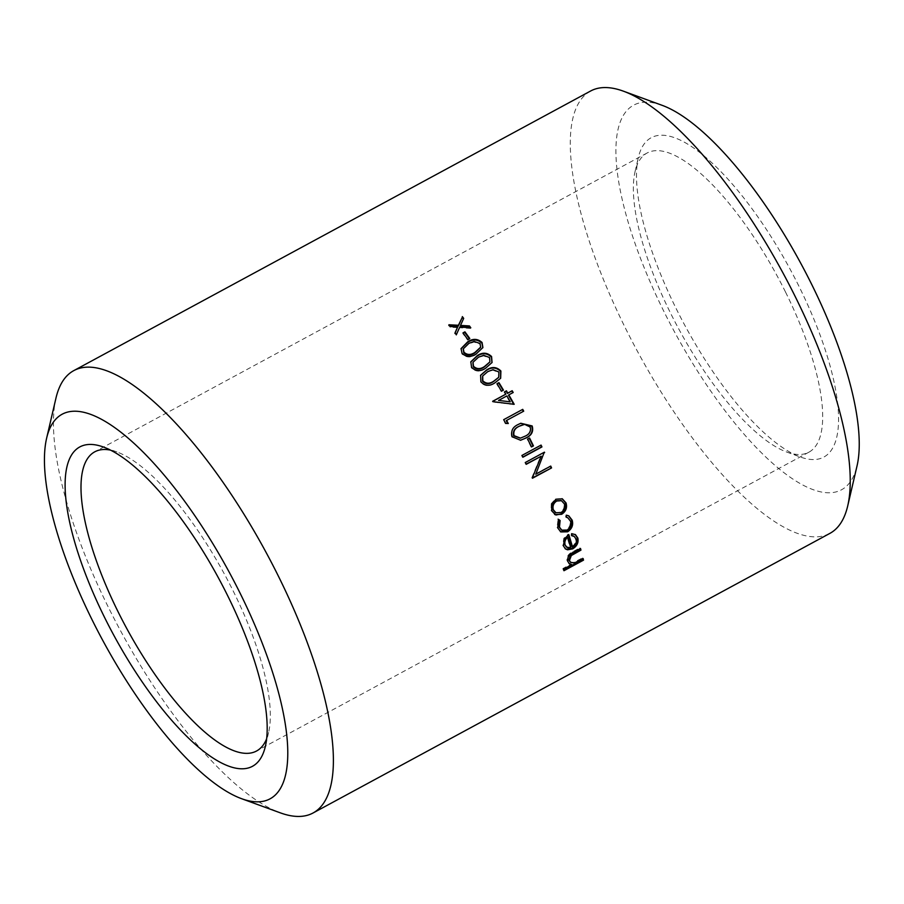<?xml version="1.0" encoding="UTF-8"?>
<svg xmlns="http://www.w3.org/2000/svg" width="904" height="904" viewBox="0 0 904 904"><rect width="100%" height="100%" fill="white"/><g stroke="black" fill="none" stroke-linecap="round" stroke-linejoin="round"><path stroke-width="0.68" stroke-dasharray="4.52 3.39" d="M266.646 738.749A170.065 55.89 -118.4 0 0 268.624 732.398A170.065 55.89 -118.4 0 0 233.142 590.888A170.065 55.89 -118.4 0 0 116.887 451.932A170.065 55.89 -118.4 0 0 110.491 450.113M785.519 292.048A170.065 55.89 61.6 0 1 808.956 452.158A170.065 55.89 61.6 0 1 786.785 452.068A170.065 55.89 61.6 0 1 678.87 329.169A170.065 55.89 61.6 0 1 635.06 171.602A170.065 55.89 61.6 0 1 647.106 153.002A170.065 55.89 61.6 0 1 785.519 292.048M798.91 286.184A181.534 59.664 -118.4 0 0 638.314 157.624A181.534 59.664 -118.4 0 0 685.085 325.813A181.534 59.664 -118.4 0 0 800.277 456.983A181.534 59.664 -118.4 0 0 798.91 286.184M662.022 105.282A218.598 71.845 -118.4 0 0 674.361 331.61A218.598 71.845 -118.4 0 0 857.06 465.786M590.594 91.021A251.47 82.648 -118.4 0 0 637.557 351.52A251.47 82.648 -118.4 0 0 829.906 533.371M55.958 398.133A251.47 82.648 -118.4 0 0 120.74 631.128A251.47 82.648 -118.4 0 0 280.308 812.843M563.587 569.102L562.864 568.526L571.113 564.062M568.831 563.26L566.966 560.593C566.571 556.615 568.48 553.689 572.695 551.779L579.803 547.937L580.515 548.468M567.678 561.147L566.966 560.593M580.018 548.728A250.092 82.196 -118.4 0 0 579.803 547.937M569.938 561.847L573.577 562.446L582.402 557.949L583.125 558.536M574.289 563.034L573.577 562.446M582.617 558.808A250.092 82.196 -118.4 0 0 582.402 557.949M563.768 569.848L563.26 570.13A250.092 82.196 -118.4 0 0 562.864 568.526M563.983 570.718L563.26 570.13M469.775 338.491L469.639 339.136A250.092 82.196 -118.4 0 0 469.345 338.729M469.639 339.136L467.684 340.186A250.092 82.196 -118.4 0 0 462.859 333.576M467.82 339.554L467.684 340.186M457.582 327.643L450.181 327.248A250.092 82.196 -118.4 0 0 448.836 325.508L449.491 325.542M450.248 326.525L450.181 327.248M448.892 324.773L448.836 325.508M463.684 318.355L463.616 319.089A250.092 82.196 -118.4 0 0 463.447 318.875M463.616 319.089L460.43 326.095M470.792 327.745L470.679 328.423A250.092 82.196 -118.4 0 0 470.148 327.711M470.679 328.423L459.684 327.756L456.283 335.305A250.092 82.196 -118.4 0 0 454.938 333.508M459.763 327.056L459.684 327.756M456.384 334.627L456.283 335.305M462.034 353.328L460.995 348.91M482.826 347.746L476.024 354.504C470.905 357.973 466.181 357.781 461.876 353.927M476.205 353.939L476.024 354.504M480.555 347.418L479.9 344.096L473.967 342.062L468.701 343.983L463.255 349.147M479.9 344.096L480.069 343.497M473.967 342.062L474.114 341.441M468.701 343.983L468.848 343.362M471.549 367.352L470.735 362.063M491.968 362.673L485.414 368.662C480.284 372.154 475.594 371.883 471.334 367.871M489.776 362.108L489.369 358.041L483.482 355.871L478.227 357.769L472.928 362.527M480.871 381.85L480.499 375.476M500.522 378.437L494.578 383.262C489.448 386.765 484.793 386.437 480.6 382.29M498.567 377.488L498.646 372.448L492.804 370.154L487.561 372.041L482.589 376.211M503.132 390.483L501.178 391.534A250.092 82.196 -118.4 0 0 496.703 384.087M505.494 394.494A250.092 82.196 -118.4 0 0 504.172 392.234L504.568 392.02M512.873 392.811L508.477 395.195M514.195 404.291L513.834 404.563A250.092 82.196 -118.4 0 0 513.63 404.224M513.834 404.563L492.522 401.986A250.092 82.196 -118.4 0 0 492.307 401.625M509.901 402.122A250.092 82.196 -118.4 0 0 506.522 396.246L498.251 400.721M523.71 411.173L523.314 411.399A250.092 82.196 -118.4 0 0 523.314 411.388L506.217 420.642M507.89 423.727L505.302 423.603A250.092 82.196 -118.4 0 0 503.291 419.897M512.139 436.779L511.698 436.926C510.218 431.151 512.342 427.016 518.082 424.53L520.602 423.332M520.433 440.282L511.698 436.926M520.263 438.169L524.241 436.462C528.976 434.541 530.806 431.423 529.744 427.083L524.218 424.518L521.393 425.253M527.631 439.084L529.586 438.033M531.416 446.791L531.021 447.005A250.092 82.196 -118.4 0 0 527.168 439.186M522.026 455.39L541.067 445.084M522.817 457.04L522.41 457.254A250.092 82.196 -118.4 0 0 521.529 455.424M526.128 464.091L525.732 464.306A250.092 82.196 -118.4 0 0 524.874 462.475L525.382 462.475M524.874 462.475L543.925 452.169M532.377 477.911L531.97 478.137A250.092 82.196 -118.4 0 0 531.801 477.753L532.343 477.832M531.801 477.753L540.716 456.192M535.258 474.103L550.208 466.001M551.847 503.923L551.237 503.675L555.418 498.997L562.028 498.703M556.016 499.234L555.418 498.997M554.627 514.433L551.022 510.444L551.237 503.675M551.643 510.715L551.022 510.444M555.666 512.602L560.367 512.229C563.61 510.15 564.729 507.257 563.723 503.573L561.158 500.567M560.367 512.229L561 512.534M563.723 503.573L564.345 503.856M561.474 529.97L566.254 529.755C569.633 527.473 570.808 524.456 569.791 520.704L567.52 517.642M566.921 530.162L566.254 529.755M570.447 521.088L569.791 520.704M566.266 517.054L565.588 516.862L566.006 514.884L568.537 515.743M566.232 517.201L565.588 516.862M566.65 515.223L566.006 514.884M560.435 531.71L557.056 527.461L558.073 519.178L559.474 520.162M557.712 527.834L557.056 527.461M558.717 519.506L558.073 519.178M572.051 533.744L575.136 534.456M565.136 548.694L562.74 545.372L563.791 538.332L568.141 534.196L568.819 534.637M563.418 545.846L562.74 545.372M564.469 538.773L563.791 538.332M568.367 534.908A250.092 82.196 -118.4 0 0 568.141 534.196M571.825 546.524C574.921 544.57 576.142 541.982 575.509 538.761L573.904 536.241M576.198 539.236L575.509 538.761M571.78 535.36L571.045 535.258L571.373 533.315M571.723 535.71L571.045 535.258M566.04 546.773L570.074 547.27A250.092 82.196 -118.4 0 0 566.966 536.829M566.751 547.191L567.452 547.677M570.074 547.27L570.763 547.767M573.407 552.31L572.695 551.779M578.085 561.26L577.373 560.672M647.106 153.002L94.728 451.842M808.956 452.158L256.566 750.998M116.887 451.932L103.406 447.017M268.624 732.398L265.369 746.376M786.785 452.068L800.277 456.983M635.06 171.602L638.314 157.624M568.458 563L569.181 563.576M460.904 349.226L461.063 348.594M482.736 348.085L482.905 347.52M470.622 362.346L470.837 361.781M561.734 498.579L562.333 498.816M554.288 514.286L554.943 514.591M568.232 515.574L568.853 515.901M560.096 531.518L560.774 531.925M574.82 534.219L575.486 534.659M564.774 548.457L565.475 548.954"/><path stroke-width="1.36" d="M110.491 450.113A170.065 55.89 -118.4 0 0 94.728 451.842A170.065 55.89 -118.4 0 0 118.164 611.951A170.065 55.89 -118.4 0 0 256.566 750.998A170.065 55.89 -118.4 0 0 266.646 738.749M241.65 798.718L280.308 812.843A251.47 82.648 -118.4 0 0 313.078 812.978L829.906 533.371A251.47 82.648 -118.4 0 0 847.726 505.867L857.06 465.786A218.598 71.845 -118.4 0 0 811.442 283.89A218.598 71.845 -118.4 0 0 662.022 105.282L623.364 91.157A251.47 82.648 -118.4 0 0 590.594 91.021L73.766 370.629A251.47 82.648 -118.4 0 0 55.958 398.133L46.624 438.214A218.598 71.845 -118.4 0 0 102.943 640.755A218.598 71.845 -118.4 0 0 241.65 798.718A218.598 71.845 -118.4 0 0 240.023 593.035A218.598 71.845 -118.4 0 0 46.624 438.214M847.726 505.867A251.47 82.648 -118.4 0 0 795.249 296.625A251.47 82.648 -118.4 0 0 623.364 91.157M531.495 446.949A251.47 82.648 -118.4 0 0 528.535 440.915A251.47 82.648 -118.4 0 0 527.631 439.084L529.586 438.033A251.47 82.648 -118.4 0 1 530.49 439.864A251.47 82.648 -118.4 0 1 533.45 445.898L531.495 446.949M313.078 812.978A251.47 82.648 -118.4 0 0 278.432 576.232A251.47 82.648 -118.4 0 0 73.766 370.629M571.723 535.71L572.051 533.744L575.486 534.659L577.848 538.095C578.729 542.592 577.012 546.185 572.673 548.875L567.576 549.813L565.475 548.954L563.418 545.846L564.469 538.773L568.819 534.637A251.47 82.648 -118.4 0 1 572.526 547.022C575.611 545.055 576.842 542.468 576.198 539.236L574.255 536.445L571.723 535.71M558.717 519.506L560.13 520.512L559.463 527.043L561.802 530.185L566.921 530.162C570.311 527.868 571.486 524.84 570.447 521.088L567.836 517.8L566.232 517.201L566.65 515.223L568.853 515.901L572.175 520.184C573.486 524.998 571.972 528.863 567.633 531.812L560.774 531.925L557.712 527.834L558.717 519.506M562.028 498.703L565.429 502.647C566.751 507.415 565.271 511.201 560.988 514.003L555.983 515.009L551.643 510.715L551.847 503.923L556.016 499.234L562.333 498.816L566.051 502.929C567.384 507.72 565.904 511.517 561.633 514.319L554.943 514.591M544.626 452.588A251.47 82.648 -118.4 0 0 544.434 452.169L525.382 462.475A251.47 82.648 -118.4 0 1 526.241 464.317L541.225 456.204L532.343 477.832A251.47 82.648 -118.4 0 1 532.512 478.216L551.564 467.922A251.47 82.648 -118.4 0 0 550.751 466.08L535.801 474.171L544.118 452.588L535.801 474.171M522.907 457.221A251.47 82.648 -118.4 0 0 522.026 455.39L541.067 445.084A251.47 82.648 -118.4 0 1 541.948 446.926L522.907 457.221M525.631 438.169L520.602 440.248L512.139 436.779C510.636 430.982 512.749 426.835 518.5 424.349L520.783 423.253L532.162 425.942C533.733 431.558 531.552 435.626 525.631 438.169L520.433 440.282M522.727 409.365A251.47 82.648 -118.4 0 1 523.71 411.173L506.613 420.416A251.47 82.648 -118.4 0 1 508.297 423.524L505.698 423.388A251.47 82.648 -118.4 0 0 503.675 419.671L522.727 409.365L503.686 419.682M506.443 390.822A251.47 82.648 -118.4 0 1 507.777 393.093L512.172 390.72A251.47 82.648 -118.4 0 1 513.201 392.494L508.805 394.867A251.47 82.648 -118.4 0 1 514.195 404.291L492.849 401.647A251.47 82.648 -118.4 0 0 492.635 401.286L505.822 394.155A251.47 82.648 -118.4 0 0 504.488 391.884L506.443 390.822L504.568 392.02M498.951 382.629A251.47 82.648 -118.4 0 1 503.449 390.121L501.494 391.183A251.47 82.648 -118.4 0 0 496.997 383.68L498.951 382.629L497.098 383.861M494.872 382.855C489.674 386.37 485.007 386.031 480.871 381.85L480.623 375.239L486.736 369.872C491.957 366.436 496.68 366.821 500.895 371.013L500.658 378.245L494.872 382.855M485.651 368.177C480.465 371.668 475.764 371.397 471.549 367.352L470.837 361.781L477.323 355.577C482.533 352.153 487.29 352.47 491.573 356.515L492.07 362.47L485.651 368.177M476.205 353.939C471.029 357.419 466.306 357.216 462.034 353.328L461.063 348.594L467.73 341.78C472.939 338.378 477.719 338.616 482.058 342.492L482.905 347.52L476.205 353.939M462.328 316.603A251.47 82.648 -118.4 0 1 463.684 318.355L460.509 325.395L469.436 325.937A251.47 82.648 -118.4 0 1 470.792 327.745L459.763 327.056L456.384 334.627A251.47 82.648 -118.4 0 0 455.028 332.808L457.661 326.932L450.248 326.525A251.47 82.648 -118.4 0 0 448.892 324.773L458.407 325.27L462.272 317.349L458.328 325.982L448.836 325.508M464.927 331.836A251.47 82.648 -118.4 0 1 469.775 338.491L467.82 339.554A251.47 82.648 -118.4 0 0 462.972 332.898L464.927 331.836L463.3 333.339M563.983 570.718A251.47 82.648 -118.4 0 0 563.587 569.102L571.825 564.638L569.181 563.576L567.678 561.147C567.283 557.146 569.192 554.208 573.407 552.31L580.515 548.468A251.47 82.648 -118.4 0 1 580.956 550.118L571.294 555.564L569.463 560.514L570.661 562.412L574.289 563.034L583.125 558.536A251.47 82.648 -118.4 0 1 583.509 560.152L563.983 570.718M104.762 617.816A181.534 59.664 61.6 0 1 103.406 447.017A181.534 59.664 61.6 0 1 218.598 578.187A181.534 59.664 61.6 0 1 265.369 746.376A181.534 59.664 61.6 0 1 104.762 617.816M571.825 564.638L568.831 563.26M580.956 550.118L580.255 549.587A250.092 82.196 -118.4 0 0 580.018 548.728M580.255 549.587L570.582 555.033L568.752 559.96L570.661 562.424M571.294 555.564L570.582 555.033M569.463 560.514L568.752 559.96M583.509 560.152L582.797 559.553A250.092 82.196 -118.4 0 0 582.617 558.808M582.797 559.553L563.768 569.848M469.345 338.729A250.092 82.196 -118.4 0 0 464.814 332.514M454.938 333.508L457.661 326.932M458.407 325.27L458.328 325.982M463.447 318.875A250.092 82.196 -118.4 0 0 462.272 317.349M460.509 325.395L460.43 326.095L469.334 326.626L469.436 325.937M470.148 327.711A250.092 82.196 -118.4 0 0 469.334 326.626M460.995 348.91L467.594 342.413C472.792 339 477.561 339.226 481.9 343.091L482.826 347.746M467.73 341.78L467.594 342.413M482.058 342.492L481.9 343.091M463.255 349.147L463.786 352.809C467.04 355.724 470.747 355.747 474.905 352.888L480.555 347.418M480.069 343.497L474.114 341.441L468.848 343.362L463.311 348.854L463.955 352.21C467.21 355.148 470.927 355.182 475.086 352.311L480.645 347.125L480.069 343.497M463.786 352.809L463.955 352.21M470.735 362.063L477.131 356.131C482.329 352.707 487.075 353.012 491.358 357.035L491.968 362.673M472.928 362.527L473.255 366.764C476.464 369.792 480.148 369.872 484.318 366.99L489.776 362.108M489.584 357.521L483.674 355.328L478.419 357.216L473.018 362.278L473.47 366.233C476.69 369.284 480.386 369.374 484.544 366.493L489.9 361.871L489.584 357.521M480.499 375.476L486.488 370.346C491.708 366.911 496.42 367.284 500.635 371.454L500.522 378.437M482.589 376.211L482.521 381.172C485.674 384.313 489.346 384.426 493.516 381.533L498.567 377.488M498.906 372.007L493.053 369.691L487.81 371.567L482.713 375.974L482.792 380.731C485.956 383.884 489.629 384.019 493.799 381.126L498.714 377.284L498.906 372.007M503.053 390.336A250.092 82.196 -118.4 0 0 498.658 383.025M492.703 401.41L505.822 394.155M507.777 393.093L507.449 393.432A250.092 82.196 -118.4 0 0 506.127 391.172M507.449 393.432L512.172 390.72M512.805 392.709A250.092 82.196 -118.4 0 0 511.845 391.059M508.805 394.867L508.477 395.195A250.092 82.196 -118.4 0 1 513.63 404.224M498.59 400.404L510.251 401.839A251.47 82.648 -118.4 0 0 506.861 395.929L498.59 400.404L510.251 401.839M523.314 411.388A250.092 82.196 -118.4 0 0 522.331 409.602M506.613 420.416L506.217 420.642A250.092 82.196 -118.4 0 1 507.765 423.49M520.602 423.332L531.721 426.089C533.236 431.716 531.055 435.784 525.167 438.282M521.393 425.253L519.032 426.338C514.523 428.225 512.726 431.377 513.619 435.807L520.263 438.169M530.173 426.937L524.636 424.349L519.45 426.168C514.907 428.134 513.11 431.298 514.06 435.66L520.478 438.124L524.693 436.349C529.428 434.428 531.258 431.298 530.173 426.937M533.45 445.898L532.976 445.943A250.092 82.196 -118.4 0 0 529.179 438.248M532.976 445.943L531.416 446.791M541.948 446.926L541.462 446.949A250.092 82.196 -118.4 0 0 540.671 445.299M541.462 446.949L522.817 457.04M526.128 464.091L541.225 456.204M532.377 477.911L551.564 467.922M551.022 467.831A250.092 82.196 -118.4 0 0 550.344 466.306M566.051 502.929L565.429 502.647M561.633 514.319L560.988 514.003M555.35 514.704L554.627 514.433M561.158 500.567L556.118 500.782C552.886 502.929 551.756 505.844 552.739 509.517L555.666 512.602M561 512.534C564.254 510.455 565.362 507.562 564.345 503.856L561.463 500.68L556.728 501.031C553.497 503.178 552.378 506.104 553.361 509.799L555.971 512.771L561 512.534M556.118 500.782L556.728 501.031M552.739 509.517L553.361 509.799M560.13 520.512L559.474 520.162L558.808 526.67L561.474 529.97M559.463 527.043L558.808 526.67M567.52 517.642L566.266 517.054M568.537 515.743L571.509 519.811C572.808 524.602 571.294 528.456 566.966 531.394L560.435 531.71M572.175 520.184L571.509 519.811M567.633 531.812L566.966 531.394M558.073 519.178L559.474 520.162M575.136 534.456L577.159 537.62C578.04 542.095 576.311 545.677 571.972 548.366L566.887 549.316L565.136 548.694M577.848 538.095L577.159 537.62M572.673 548.875L571.972 548.366M567.576 549.813L566.887 549.316M572.526 547.022L571.825 546.524A250.092 82.196 -118.4 0 0 568.367 534.908M573.904 536.241L571.78 535.36M564.424 544.366L567.452 547.677L570.763 547.767A251.47 82.648 -118.4 0 0 567.644 537.27L566.966 536.829C564.548 539.021 563.689 541.53 564.424 544.366L566.751 547.191M566.04 546.773L567.452 547.677M567.644 537.27C565.215 539.473 564.367 541.993 565.102 544.841M574.413 553.666L573.701 553.124M474.905 352.888L475.086 352.311M463.153 349.475L463.311 348.854M480.476 347.701L480.645 347.125M560.864 500.432L561.463 500.68M555.327 512.466L555.983 512.771M561.124 529.789L561.802 530.185M567.203 517.45L567.836 517.8M573.588 536.004L574.255 536.445"/></g></svg>
